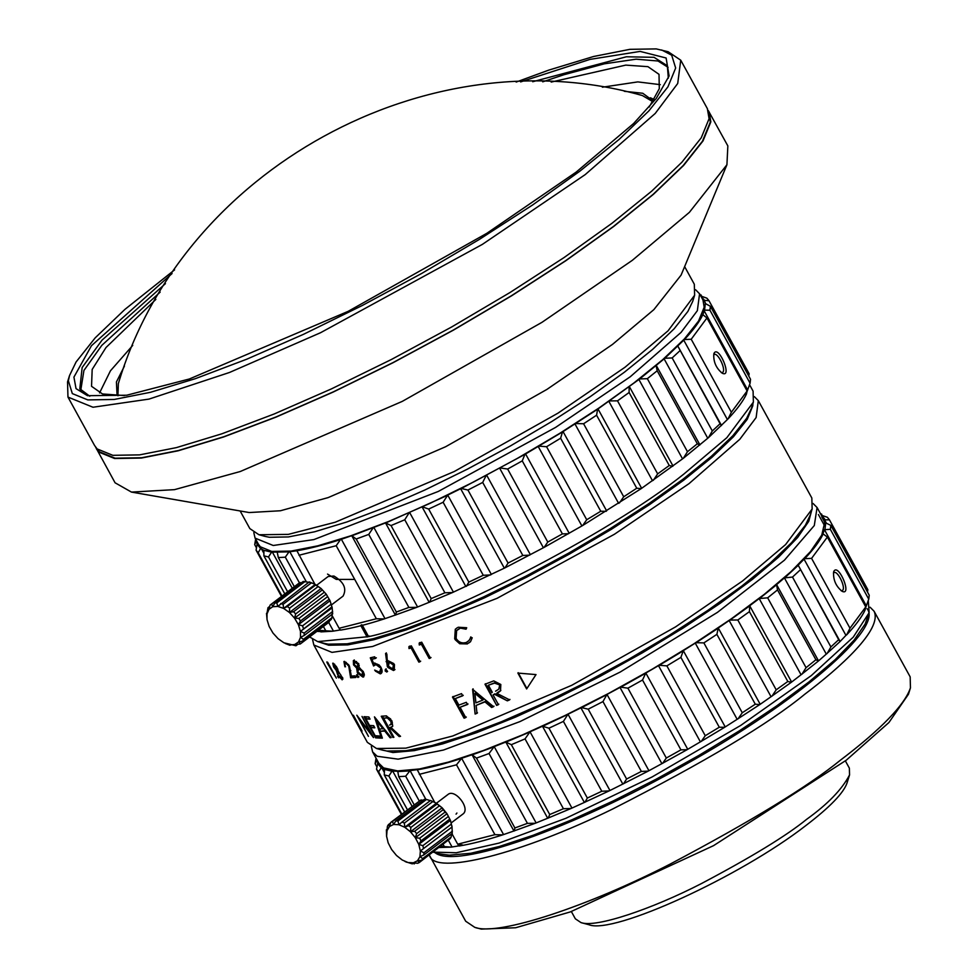 <?xml version="1.0" encoding="UTF-8"?>
<svg xmlns="http://www.w3.org/2000/svg" width="978" height="978" viewBox="0 0 978 978"><rect width="100%" height="100%" fill="white"/><g stroke="black" fill="none" stroke-linecap="round" stroke-linejoin="round"><path stroke-width="1.47" d="M571.36 911.545L575.345 918.807L580.969 922.584C595.639 928.183 651.947 909.039 701.336 883.623C751.483 857.107 786.581 835.677 806.642 819.319C827.804 804.112 842.107 789.319 849.552 774.931L849.369 768.158L845.371 760.896M847.633 779.295L847.07 782.913C843.598 793.024 829.845 807.241 805.835 825.566C740.297 876.594 613.389 934.723 589.037 924.76L580.956 922.584M429.611 855.603L465.675 921.215L474.782 927.352C498.548 936.435 589.868 905.396 670.016 864.161C751.361 821.141 808.305 786.373 840.86 759.845C870.029 737.73 903.525 708.659 910.457 687.852L908.464 694.233L888.916 722.534L846.263 760.199L713.561 845.64L570.296 911.924L515.626 927.755L481.274 929.1L474.807 927.352M910.457 687.852L910.163 676.849L874.087 611.238C882.743 629.502 839.589 667.962 804.784 694.233C768.952 723.732 704.955 761.96 612.827 808.928C521.763 853.733 434.513 875.921 429.611 855.591M870.114 607.228L874.087 611.238M434.929 852.596C455.442 869.919 573.45 828.439 685.333 764.6C798.195 701.581 883.867 628.047 867.034 608.634M456.909 813.024L456.066 814.136M458.291 844.405L462.484 844.968M439.672 853.88L449.33 855.175L470.821 853.256L499.159 846.52L533.255 835.236L571.788 819.833L613.292 800.909L656.165 779.185L698.757 755.505L739.441 730.774L776.642 705.933L808.94 681.947L835.09 659.734L854.075 640.162L865.188 623.952L867.902 616.042M433.046 852.095L456.261 852.767L499.061 843.085L565.895 818.293L652.033 776.997L740.676 725.456L811.263 675.615L853.244 637.167L869.149 612.705L868.293 600.688M826.288 522.937L824.588 519.844L825.31 522.717L830.823 525.369L869.222 595.211L868.745 599.159L865.542 607.986M845.933 635.358L846.655 634.869C855.701 625.272 861.862 616.971 865.127 609.954L865.762 606.935L849.98 628.218L811.581 558.377L804.76 558.683L804.05 559.171L845.933 635.358L840.102 641.531L838.684 639.698L830.897 646.923L792.498 577.069L784.405 577.9L826.288 654.099L818.378 661.055L815.909 659.759L806.055 667.668L767.657 597.827L759.185 598.56L801.068 674.759L791.324 682.289L787.816 681.483L776.202 689.832L737.815 619.991L730.016 620.064L729.16 620.517L771.055 696.715L759.772 704.588L755.285 704.197L742.265 712.754L703.867 642.901L696.104 642.693L695.26 643.108L737.155 719.307L724.661 727.29L719.282 727.229L705.26 735.713L666.862 665.871L659.319 665.284L658.5 665.651L700.395 741.85L687.094 749.686L680.92 749.857L666.311 758.023L627.913 688.182L620.761 687.155L620.003 687.448L661.886 763.647L648.182 771.116L641.36 771.422L626.605 779.014L588.206 709.172L581.617 707.62L580.932 707.852L622.815 784.05L609.111 790.909L601.788 791.251L587.35 798.048L548.951 728.194L542.472 726.226L584.367 802.425L571.079 808.476L563.426 808.733L549.734 814.527L511.335 744.686L505.809 742.033L547.692 818.231L535.235 823.28L527.435 823.354L514.893 827.963L476.506 758.121L472.044 754.771L513.927 830.97L502.668 834.882L494.905 834.662L457.704 844.185L451.922 833.672M826.288 654.099L840.102 641.531M801.068 674.759L818.378 661.055M771.055 696.715L791.324 682.289M737.155 719.307L759.772 704.588M700.395 741.85L724.661 727.29M661.886 763.647L687.094 749.686M622.815 784.05L648.182 771.116M584.367 802.425L609.111 790.909M547.692 818.231L571.079 808.476M513.927 830.97L535.235 823.28M457.704 844.185L459.122 846.019C471.433 843.977 485.944 840.261 502.668 834.882M458.988 845.836L451.2 847.119L440.626 846.337M439.073 847.523L451.2 847.119M867.474 592.032L867.853 589.685L829.454 519.844L824.588 519.844M829.454 519.844L827.376 517.276L821.3 515.21M821.801 516.946L824.454 521.775M818.415 514.55L824.674 525.919M822.425 515.492L820.566 513.89M377.056 760.004L375.136 763.684L376.065 758.207M375.136 763.684L376.885 766.862M377.264 760.383L377.875 762.864L376.506 769.209L401.347 814.393M401.824 814.038L378.596 771.776L381.567 767.4L384.268 772.302M381.567 767.4L384.537 769.026L384.268 774.906L404.623 811.911M407.435 809.784L388.865 776.006L391.97 771.214L392.655 770.982L412.056 806.275M392.655 770.982L397.765 771.3L398.682 776.63L414.122 804.711M419.195 800.872L405.65 776.251L410.063 770.627L425.882 799.381M443.144 844.442L444.049 846.092M448.266 840.114L451.958 846.826M410.063 770.627L417.19 769.637L434.684 802.302M494.905 834.662L456.506 764.82L461.628 758.268L503.511 834.466M461.628 758.268L472.044 754.771M514.257 830.994L514.893 827.963M527.435 823.354L489.037 753.512L494.196 746.63L536.078 822.828M494.196 746.63L505.809 742.033M548.157 818.158L549.734 814.527M563.426 808.733L525.039 738.891L530.015 731.801L571.91 807.999M530.015 731.801L542.472 726.226M584.942 802.278L587.35 798.048M601.788 791.251L563.401 721.397L568.01 714.221L609.893 790.42M568.01 714.221L580.932 707.852M623.499 783.818L626.605 779.014M641.36 771.422L602.961 701.581L606.996 694.429L648.891 770.627M606.996 694.429L620.003 687.448M662.644 763.341L666.311 758.023M680.92 749.857L642.522 680.016L645.822 673.023L687.705 749.221M645.822 673.023L658.5 665.651M701.202 741.483L705.26 735.713M719.282 727.229L680.896 657.387L683.292 650.651L725.175 726.85M683.292 650.651L695.26 643.108M737.999 718.891L742.265 712.754M755.285 704.197L716.886 634.355L718.268 627.998L760.15 704.197M718.268 627.998L729.16 620.517M771.899 696.263L776.202 689.832M787.816 681.483L749.417 611.641L749.686 605.761L791.569 681.947M749.686 605.761L759.185 598.56M801.899 674.27L806.055 667.668M815.909 659.759L777.51 589.917L776.593 584.599L818.476 660.786M776.593 584.599L784.405 577.9M827.07 653.597L830.897 646.923M838.684 639.698L798.17 565.15L840.053 641.348M798.17 565.15L804.05 559.171M846.655 634.869L849.98 628.218M865.762 606.935L827.364 537.081L822.901 533.744L824.454 529.697L866.349 605.883M868.745 599.159L830.346 529.318L824.454 529.697M378.889 763.329L383.584 767.901L397.679 770.921L419.586 768.952L448.486 762.082L483.254 750.578L522.558 734.869L564.881 715.578L608.597 693.426L652.045 669.27L693.524 644.05L731.471 618.719L764.405 594.257L791.068 571.604L810.432 551.641L821.764 535.113L824.625 522.68L823.366 518.963M825.774 522.655L824.967 529.257M821.483 515.161L824.98 519.452M376.701 760.053L376.652 759.27M380.992 767.547L377.496 763.256M391.97 771.214L384.281 769.356M409.305 770.933L397.667 771.569M460.772 758.683C444.061 764.062 429.538 767.779 417.227 769.82M493.34 747.094L472.374 754.796M529.184 732.29L506.274 741.972M567.228 714.722L543.059 726.079M606.287 694.918L581.617 707.62M645.199 673.5L620.761 687.155M682.778 651.091L659.319 665.284M717.876 628.389L696.104 642.693M749.429 606.091L730.016 620.064M776.483 584.856L760.016 598.084M798.219 565.345L785.187 577.411M823.231 533.768C819.98 540.773 813.818 549.074 804.76 558.683M830.823 525.369L830.346 529.318M820.518 513.792L821.691 514.147M378.596 771.776L376.506 769.209M388.865 776.006L384.268 774.906M405.65 776.251L398.682 776.63M456.506 764.82L419.305 774.344M451.261 822.877L462.777 814.148C471.041 808.843 454.953 788.219 447.924 794.527L436.396 803.256M489.037 753.512L476.506 758.121M525.039 738.891L511.335 744.686M563.401 721.397L548.951 728.194M602.961 701.581L588.206 709.172M642.522 680.016L627.913 688.182M680.896 657.387L666.862 665.871M716.886 634.355L703.867 642.901M749.417 611.641L737.815 619.991M777.51 589.917L767.657 597.827M800.297 569.856L792.498 577.069M834.124 570.846C839.087 564.037 852.388 596.446 842.07 591.287C835.909 586.287 833.097 579.832 833.598 571.934L834.124 570.846M827.364 537.081L811.581 558.377M841.117 590.712L842.095 590.59C846.716 589.196 837.889 570.235 834.063 572.607L833.439 573.132M813.109 503.511L817.082 507.533L814.295 525.541L784.442 560.174L717.473 612.35L620.174 672.057L519.978 721.581L443.499 750.028L398.119 759.16L377.178 756.263L372.594 751.886L371.334 746.385M811.667 510.504L808.757 521.311L797.645 537.509L778.647 557.093L752.51 579.294L720.211 603.279L683.011 628.12L642.326 652.852L599.734 676.531L556.861 698.255L515.357 717.18L476.812 732.583L442.728 743.867L414.391 750.603L392.899 752.534L377.997 748.916M404.379 823.073L402.031 822.058L430.528 800.469L436.42 803.268L432.875 801.483L404.379 823.073L404.758 827.266L410.467 831.789L414.696 831.251L443.205 809.662L442.142 807.791L436.42 803.268L437.08 804.05L408.572 825.64L410.858 827.449L410.467 831.789L415.332 837.73L416.64 833.635L445.149 812.033L447.007 813.745L450.442 820.395L452.032 826.972L452.239 833.427L423.743 855.016L423.914 852.743L452.423 831.153M410.467 831.789L442.142 807.791L447.007 813.745L450.442 820.395L452.032 826.972L420.369 850.958L418.767 844.393L415.332 837.73L419.66 838.207L448.168 816.618M405.748 861.789L412.154 863.818L415.442 863.048M414.281 863.929L413.376 862.804L417.704 863.281L419.354 862.462L417.496 860.762L419.929 856.642L420.369 850.958L452.032 826.972M436.42 803.268L404.758 827.266L398.89 824.723L393.584 824.454L389.464 826.508L387.031 830.615L386.591 836.3L388.18 842.865L391.628 849.527L396.493 855.481L402.202 859.992L408.07 862.547L413.376 862.804L417.496 860.762L421.726 860.224L450.235 838.635L451.2 836.985L422.704 858.574L419.929 856.642L423.743 855.016M402.031 822.058L398.89 824.723L397.973 821.043L395.846 820.933L393.584 824.454L392.422 821.581L390.772 822.4L389.464 826.508L388.4 824.637L387.422 826.288L387.031 830.615L386.383 829.845L386.591 836.459M448.046 840.285L419.354 862.462M421.726 860.224L422.704 858.574M451.494 834.002L451.2 836.985M423.914 852.743L420.369 850.958M423.498 848.305L422.863 845.677L451.359 824.075M422.863 845.677L418.767 844.393L421.041 840.872L449.538 819.283M450.442 820.395L418.767 844.393M421.041 840.872L419.66 838.207M447.007 813.745L415.332 837.73M397.973 821.043L426.469 799.454L430.564 800.725M395.846 820.933L424.342 799.344L426.469 799.454M392.422 821.581L420.919 799.992L423.193 800.224M390.772 822.4L420.919 799.992M388.4 824.637L390.577 822.987M386.383 829.845L387.141 829.271M445.149 812.033L443.205 809.662M416.64 833.635L414.696 831.251M442.142 807.791L437.08 804.05M410.858 827.449L439.366 805.86M404.758 827.266L408.572 825.64M391.665 724.123L392.337 722.314M382.679 750.175L386.885 751.031L405.919 750.713L432.105 745.554L464.428 735.725L501.653 721.63L542.35 703.793L584.954 682.901L627.827 659.771L669.319 635.272L707.827 610.37L741.899 585.993L770.187 563.108L791.642 542.57L805.42 525.174L810.224 515.137M313.84 645.003L367.361 742.363L376.481 748.5L405.833 748.146L452.753 735.994L571.714 685.309L675.602 626.861L742.534 581.005L785.591 544.575L812.143 509L811.838 498.01L758.317 400.65L756.128 417.545L739.808 439.281L689.013 483.645L614.416 534.257L497.056 598.328L372.63 646.47L331.982 652.375L313.84 645.003L312.569 639.502M754.344 396.628L758.317 400.65M349.403 665.932L351.334 676.104L354.965 675.859L355.858 677.485L350.625 677.791L348.755 666.116L345.686 663.06L346.236 662.387L344.928 663.121L345.148 665.957M344.427 661.385L348.767 664.881M345.54 666.764L344.867 666.788L343.926 661.531M470.638 641.568L467.826 643.463L460.137 643.267L455.137 638.389L454.697 638.866L455.283 629.282L457.374 627.656M467.423 643.927L459.697 643.744L455.21 639.71L455.65 639.233M470.491 637.338L472.215 637.766L470.504 641.727L468.755 643.011M466.518 642.301L468.975 640.553L470.626 637.803L469.171 640.321M458.23 627.24L466.689 627.729L466.017 629.196L460.345 628.12L456.628 630.614L456.09 638.426C458.535 642.191 461.763 643.573 465.772 642.583M358.681 664.16L359.207 667.681L363.29 671.629L364.403 675.028L362.972 677.118L357.789 673.377M353.853 660.431L358.156 663.341M357.325 672.595L356.64 668.035L353.523 664.832L353.364 660.59M363.743 676.837L362.972 677.118L363.877 676.495L360.919 675.321M380.76 666.947L379.953 667.558L376.029 664.588L376.848 663.989L373.584 665.994L370.283 657.815L374.66 656.8L375.552 658.426L371.921 659.282L373.645 663.585L374.721 662.998L380.259 666.262M374.647 670.089L379.452 672.216L380.858 671.348M379.452 672.216L381.188 667.852L380.271 671.617M380.955 667.387C382.704 670.871 382.471 673.035 380.283 673.866L375.332 671.067M381.188 673.451L380.283 673.866L381.114 673.255L377.202 671.605M374.342 665.223L373.682 663.561L374.721 662.998M333.033 663.17L336.469 666.654M337.606 674.637L336.298 670.48L333.645 666.972L332.74 663.206M336.97 667.485L337.948 670.712L342.777 678.304L342.178 679.844L338.058 675.419M394.978 669.588L394.244 669.918L388.132 666.018L387.349 666.617L385.564 653.475L386.848 654.099L387.3 661.372L388.058 660.773M394.244 669.918L393.486 670.505L387.863 667.424L388.633 666.837M394.476 664.612L394.22 670.174M388.413 660.896L393.828 663.597M496.763 693.316L509.611 699.869L507.337 700.847L494.526 694.27L493.059 694.881L498.425 704.649L496.628 705.407L484.99 684.245L493.756 680.884L500.822 684.478L500.491 690.871L498.328 692.558M392.643 726.348L390.699 727.241L400.54 736.324L399.158 736.544L389.391 727.424L388.547 727.522L393.914 737.302L392.887 737.424L381.249 716.251L386.42 715.872L391.86 720.847L392.753 726.202L391.591 727.033L392.753 726.202M526.629 688.952L517.9 673.084L536.017 674.588L526.629 688.952M493.56 706.678L491.628 707.485L484.978 701.886L476.164 705.407L476.971 713.329L475.112 714.05L472.594 689.307L493.56 706.678M461.53 693.634L462.728 695.798L455.296 698.585L458.878 705.101L466.31 702.314L467.496 704.49L460.076 707.265L465.748 717.583L464.085 718.182L452.459 697.021L461.53 693.634M353.351 715.236L362.08 731.116L355.552 720.823L353.351 715.236M391.151 737.608L390.075 737.718L384.757 731.067L380.112 731.324L382.374 738.133L381.457 738.145L374.464 716.85L391.151 737.608M368.865 716.972L370.063 719.136L365.943 718.928L369.525 725.444L373.645 725.652L374.831 727.815L370.711 727.62L375.185 735.749L379.305 735.957L380.503 738.133L375.65 737.852L364.012 716.691L368.865 716.972M373.498 737.583L359.843 719.93L368.437 736.361L356.799 715.199L370.503 732.987L362.019 716.434L373.608 737.51M327.63 662.253L336.359 678.133L327.471 663.487L326.823 661.959L327.63 662.253M338.718 677.852L337.569 676.434L338.718 677.852M357.985 676.104L358.021 677.497L356.603 676.25L356.567 674.857L357.985 676.104M421.701 642.179L430.43 658.047L429.195 658.5L421.371 644.245L419.269 645.003L419.171 643.096L421.701 642.179M411.322 645.859L420.051 661.727L418.865 662.13L411.029 647.888L409.012 648.573L408.89 646.69L411.322 645.859M387.007 670.492L386.811 672.045L385.161 670.957L385.356 669.404L387.007 670.492M752.913 403.621L752.803 405.772L747.241 419.354L733.463 436.738L712.021 457.276L683.72 480.174L649.661 504.538L611.14 529.453L569.648 553.939L526.775 577.081L484.183 597.961L443.486 615.798L406.249 629.905L373.926 639.722L347.74 644.893L328.706 645.211L319.231 642.033M385.161 670.957L386.139 668.805M409.012 648.573L409.525 646.128M418.865 662.13L419.501 661.58L411.665 647.338L411.029 647.888M411.665 647.338L409.66 648.023M420.674 661.177L419.501 661.58M419.269 645.003L419.77 642.558M429.195 658.5L429.782 657.962L421.958 643.72L421.371 644.245M356.603 676.25L357.496 674.233M327.471 663.487L328.107 663.108M375.65 737.852L376.664 737.229L375.882 735.811M365.442 716.813L366.432 718.622M370.21 725.505L371.212 727.302M370.711 727.62L374.476 727.155M365.943 718.928L369.696 718.475M380.308 731.202L379.611 729.136M376.909 720.884L376.322 719.05M381.457 738.145L382.215 737.656M380.112 731.324L385.699 730.444M390.075 737.718L390.833 737.216M384.757 731.067L385.491 730.578M356.212 720.456L355.552 720.823M464.085 718.182L464.672 717.656L453.034 696.483M460.076 707.265L468.034 703.964M455.296 698.585L463.254 695.285M475.112 714.05L473.071 688.818M476.164 705.407L485.443 701.397L492.068 706.996L491.628 707.485M475.442 692.901L483.315 699.6L482.863 700.089L474.966 693.39L475.442 692.901M494 706.202L492.068 706.996M477.484 712.828L475.638 713.537M527.655 687.387L535.981 674.575M526.885 688.549L518.169 672.681M392.887 737.424L393.682 736.874M382.435 716.104L383.596 718.219M383.633 718.28L388.669 727.449M388.547 727.522L389.391 727.424M399.158 736.544L400.063 735.921L396.762 732.889M387.349 725.358L383.474 718.304L385.662 718.011L387.398 718.011L391.041 721.605L391.933 720.994L391.823 724.038L389.513 725.101M383.474 718.304L388.29 717.387L390.687 719.038M496.628 705.407L485.418 683.769M493.059 694.881L494.929 693.805L507.337 700.847M492.276 692.253L488.401 685.199L494.978 682.681L499.355 684.82L494.599 683.133L488.401 685.199M495.565 691.189L498.756 689.184L499.636 685.419L498.927 688.964M500.858 690.419L497.154 692.864M509.966 699.417L507.716 700.407M498.841 704.184L497.044 704.942M388.132 666.018L386.322 652.876M333.522 663.353L333.889 664.673M371.921 659.282L376.359 657.815M376.261 664.05L375.442 664.661M356.64 668.035L357.056 667.118M353.523 664.832L354.146 664.417M466.396 628.744L460.345 628.12M455.137 638.389L455.43 629.123M459.44 628.451L456.922 630.284M470.87 636.886L470.626 637.803M350.625 677.791L351.469 676.091M349.941 671.091L350.809 670.517M355.564 676.959L351.591 677.155M344.672 663.426L344.537 661.385M337.166 669.71L336.298 670.48M355.613 661.434L354.232 662.228L356.53 661.531M359.244 665.456L357.532 667.143L354.317 664.759L354.696 662.057L357.826 664.233L357.532 667.143M364.073 673.39L362.667 675.285M359.831 668.145L357.899 668.964L360.173 668.231M357.422 669.991L357.557 667.412M353.865 662.864L354.268 659.954M346.236 662.387L345.283 663.011M341.579 678.182L342.887 679.148M337.496 671.446L337.312 669.857M338.119 674.771L337.948 671.617L340.894 675.028L341.285 678.219L338.119 674.771M336.725 669.881L334.146 667.082L333.901 664.795L336.408 667.375L336.725 669.881L337.948 669.221M334.659 664.196L333.632 664.832L334.672 664.319M342.642 677.546L341.285 678.219M337.324 671.568L338.351 671.067M487.985 685.664L491.861 692.717M389.672 662.485L393.462 665.003L392.643 668.866L388.413 666.397L389.085 662.583L390.43 661.898L394.22 664.417L393.413 668.267M389.207 662.289L388.449 662.888L389.207 662.289M394.048 667.95L392.643 668.866M393.462 665.003L394.22 664.417M358.926 668.769L362.483 671.788L362.08 675.492L357.728 671.715L359.354 668.145M363.131 671.348L362.483 671.788M358.73 663.61L357.826 664.233M383.779 728.463L379.403 729.136L376.787 720.969L383.058 728.94M377.471 720.517L376.787 720.969M391.616 720.419L390.748 721.018M391.041 721.605L390.931 724.661M379.354 665.126L376.848 663.989M371.946 659.258L371.273 657.595M482.863 700.089L475.907 702.876L474.966 693.39M323.926 643.292L328.119 644.147L347.153 643.83L373.339 638.671L405.674 628.842L442.9 614.746L483.597 596.91L526.201 576.018L569.062 552.888L610.553 528.389L649.074 503.487L683.133 479.11L711.434 456.225L732.877 435.687L746.654 418.291L751.471 408.254M309.574 636.935L317.716 641.617L368.596 636.641C437.252 622.473 610.138 533.328 683.781 474.122L726.837 437.692L753.378 402.117L753.084 391.127L749.613 384.806M362.202 625.003L368.596 636.641M361.505 624.783L367.911 636.421L367.117 637.02L360.711 625.382M340.393 629.942L332.593 631.226L318.315 630.309M318.473 630.59L320.931 631.886L332.593 631.226M320.332 631.568L316.933 631.36M702.827 314.659L706.96 317.972L747.106 390.992L746.471 394.024C743.219 401.029 737.07 409.33 728.035 418.926L708.475 437.643L683.329 458.303L641.213 488.621L582.668 525.516L544.123 547.374L504.966 567.863L508.071 563.059L467.936 490.039L461.335 488.487L524.929 454.354L562.497 431.946L597.582 409.244L639.698 378.938L664.844 358.278L684.404 339.549C693.439 329.953 699.588 321.664 702.827 314.659L704.551 310.148L705.334 303.559L710.395 306.273L750.542 379.293L750.077 383.229L746.886 392.019M504.966 567.863L452.545 592.534L444.892 592.79L431.188 598.585L391.041 525.565L385.515 522.924L429.159 602.289L416.689 607.35L408.89 607.424L396.347 612.032L356.2 539.012L351.738 535.675L395.369 615.04L384.109 618.952L376.347 618.744L339.121 628.279L332.092 615.517M429.159 602.289L452.545 592.534M395.369 615.04L416.689 607.35M339.121 628.279L340.527 630.125C352.85 628.072 367.373 624.343 384.109 618.952M491.359 574.465L447.728 495.088L460.65 488.719L504.293 568.084M447.728 495.088L443.12 502.264L483.266 575.284L490.577 574.954M460.65 488.719L461.335 488.487M258.461 544.281L260.319 546.775L271.701 551.421L291.114 551.091L317.813 545.822L350.784 535.81L388.755 521.421L430.259 503.242L473.694 481.934L517.423 458.34L559.734 433.364L599.013 407.96L633.744 383.107L662.607 359.77L684.478 338.828L698.524 321.09L704.197 307.239L702.95 299.94M256.835 541.311L257.08 544.233L260.588 548.511L263.901 550.321L271.603 552.154L288.962 551.861L296.896 550.748C309.219 548.707 323.742 544.978 340.466 539.587L351.738 535.675M385.515 522.924L352.068 535.699M446.946 495.589L385.992 522.851M705.334 303.559L704.539 300.356L700.847 296.126M256.639 540.981L256.224 540.211M422.777 506.959L428.67 509.073L443.12 502.264M428.67 509.073L468.817 582.093L483.266 575.284M468.817 582.093L466.408 586.323M367.899 636.421L369.391 636.042M333.351 630.932L328.694 622.448M306.2 581.531L289.72 551.568M314.904 584.233L296.896 550.748M340.466 539.587L336.2 545.724L376.347 618.744M341.322 539.171L384.953 618.536M395.711 615.064L396.347 612.032M373.046 527.986L368.743 534.404L408.89 607.424M373.902 527.521L417.533 606.898M429.623 602.228L431.188 598.585M408.902 513.169L404.758 519.77L444.892 592.79M409.733 512.68L453.364 592.045M422.203 507.105L465.834 586.47M529.648 555.149L522.827 555.455L508.071 563.059M486.017 475.785L482.692 482.435L522.827 555.455M486.726 475.296L530.357 554.66M499.721 468.315L543.365 547.68M544.123 547.374L547.778 542.056L507.643 469.037L500.491 468.01M568.56 533.719L562.399 533.89L547.778 542.056M524.929 454.354L522.252 460.87L562.399 533.89M525.541 453.878L569.184 533.255M538.218 446.506L581.861 525.871M582.668 525.516L586.727 519.746L546.58 446.726L539.037 446.139M606.128 511.311L600.749 511.249L586.727 519.746M562.497 431.946L560.614 438.23L600.749 511.249M563.01 431.506L606.641 510.883M574.978 423.963L618.609 503.34M619.453 502.924L623.719 496.775L583.585 423.755L575.822 423.547M641.213 488.621L636.739 488.23L623.719 496.775M597.582 409.244L596.592 415.21L636.739 488.23M597.961 408.853L641.605 488.23M608.866 401.371L652.497 480.748M653.353 480.284L657.656 473.865L617.509 400.846L609.71 400.919M672.754 466.31L669.258 465.516L657.656 473.865M629.123 386.946L629.111 392.496L669.258 465.516M629.367 386.616L672.998 465.98M638.866 379.415L682.497 458.792M683.329 458.303L687.473 451.702L647.338 378.682L639.698 378.938M699.783 445.088L697.326 443.792L687.473 451.702M656.152 365.723L657.179 370.772L697.326 443.792M656.262 365.454L699.893 444.819M664.062 358.767L707.693 438.132M708.475 437.643L712.302 430.956L672.155 357.936L664.844 358.278M721.495 425.577L720.089 423.743L712.302 430.956M677.864 346.212L720.089 423.743M677.815 346.029L721.446 425.393M683.683 340.038L727.326 419.415M728.035 418.926L731.361 412.264L691.214 339.244L684.404 339.549M747.106 390.992L731.361 412.264M704.05 310.588L747.681 389.953M750.077 383.229L709.93 310.209L704.551 310.148M704.148 300.747L705.847 303.828M748.781 376.09L749.16 373.767L709.013 300.747L704.539 300.356M701.018 296.077L706.911 298.192L709.013 300.747M701.947 296.407L700.138 294.818M256.273 541.03L254.708 544.673L255.637 539.147M254.708 544.673L256.468 547.863M281.505 596.421L256.089 550.186L257.08 544.233M260.588 548.511L258.192 552.753L281.994 596.042M261.175 548.365L263.889 553.291M284.806 593.915L263.889 555.859L263.901 550.321M271.603 552.154L268.498 556.959L287.63 591.776M272.275 551.934L292.263 588.267M294.341 586.69L278.327 557.57L277.3 552.509M288.962 551.861L285.307 557.179L299.427 582.864M323.388 626.47L325.442 630.199M482.692 482.435L467.936 490.039M253.815 532.619L255.075 538.12L273.229 545.492L313.865 539.587L438.291 491.445L555.651 427.374L630.26 376.762L681.055 332.398L697.363 310.662L699.563 293.767L695.59 289.745M278.327 557.57L285.307 557.179M263.889 555.859L268.498 556.959M256.089 550.186L258.192 552.753M701.214 295.075L700.089 294.733M709.93 310.209L710.395 306.273M691.214 339.244L706.96 317.972M672.155 357.936L679.942 350.723M647.338 378.682L657.179 370.772M617.509 400.846L629.111 392.496M583.585 423.755L596.592 415.21M546.58 446.726L560.614 438.23M507.643 469.037L522.252 460.87M391.041 525.565L404.758 519.77M356.2 539.012L368.743 534.404M298.975 555.26L336.2 545.724M343.046 596.115C347.007 588.744 343.963 582.044 333.914 576.03L328.168 576.494L316.676 585.211M714.319 352.777C719.27 345.98 732.583 378.364 722.277 373.229C716.116 368.229 713.292 361.774 713.806 353.865L714.319 352.777L714.258 354.549C718.084 352.178 726.911 371.139 722.302 372.532L721.324 372.655M354.733 579.428L336.31 579.428L327.532 574.086M265.16 536.409L269.366 537.264L288.4 536.946L314.586 531.787L346.909 521.959L384.134 507.863L424.831 490.027L467.435 469.134L510.308 446.005L551.8 421.506L590.309 396.603L624.38 372.227L652.668 349.342L674.123 328.804L687.901 311.407L692.705 301.371M684.637 266.615L694.319 284.243L694.625 295.234L668.072 330.808L625.015 367.239L558.083 413.095L454.195 471.543L335.234 522.228L288.314 534.379L258.962 534.746L249.842 528.597L240.148 510.968M708.268 110.526L727.852 145.918L726.923 164.756L681.104 275.099L653.866 309.635L612.485 344.427L546.959 389.391L445.601 446.75L328.119 497.606L280.417 510.76L249.207 512.545L131.48 492.093L115.074 482.79L95.685 447.276M726.923 164.756L689.368 212.36L632.314 260.331L541.983 322.324L402.251 401.396L240.282 471.506L174.512 489.648L131.48 492.093M709.246 112.054L710.835 121.871L702.999 140.954L683.634 165.416L653.475 194.28L613.695 226.468L565.81 260.735L511.653 295.759L453.327 330.185L393.046 362.716L333.156 392.08L275.943 417.154L223.595 436.983L178.143 450.797L141.333 458.059L114.56 458.499L98.876 452.105L96.455 448.926M97.213 449L99.414 451.799L115.074 458.193L141.786 457.741L178.546 450.491L223.913 436.701L276.163 416.909L333.278 391.885L393.07 362.569L453.23 330.099L511.457 295.723L565.516 260.771L613.328 226.566L653.035 194.439L683.145 165.612L702.473 141.211L710.285 122.152L708.903 112.727M94.573 445.479L97.128 448.926L112.825 455.32L139.585 454.88L176.407 447.618L221.847 433.804L274.195 413.975L331.408 388.902L391.31 359.537L451.579 327.019L509.905 292.581L564.061 257.556L611.947 223.302L651.739 191.113L681.886 162.238L701.25 137.788L709.087 118.693L707.351 108.619M516.176 82.066L548.744 70.123L593.56 56.504L629.856 49.34L656.238 48.9L668.157 51.736L680.737 60.196L677.717 83.485L655.223 113.46L585.186 174.622L482.35 244.39L320.539 332.728L229.5 372.471L149.011 399.097L92.971 407.239L67.959 397.08L67.543 381.921L69.536 375.54L76.088 361.97L95.184 337.862L124.915 309.39L174.597 269.855M661.703 49.988L671.703 55.208L675.664 68.02L667.937 86.834L648.842 110.942L619.111 139.414L579.893 171.15L532.68 204.928L479.293 239.451L421.775 273.4L362.349 305.466L303.302 334.415L246.896 359.146L195.294 378.694L150.478 392.3L114.181 399.464L87.788 399.904L72.323 393.596L68.374 380.784L69.536 375.54M172.079 273.534L91.467 345.699L73.925 377.105L76.04 388.633L87.507 395.699L126.7 395.222L189.329 378.999L348.144 311.346L486.824 233.302L576.176 172.091L633.658 123.46L656.214 98.509L669.099 75.966L666.116 57.995L640.125 51.406L589.966 59.401L520.626 81.907M532.704 81.724L626.397 56.773L654.037 57.323L667.351 65.758L668.329 78.179M89.78 396.237L79.817 388.755L82.152 367.532L101.981 340.197L165.441 283.632M542.717 81.822L564 74.719L604.38 63.815L636.116 59.181L658.011 61.003L668.096 67.348M80.771 390.234L83.925 370.454L101.798 345.368L160.16 292.141M649.184 107.091L659.294 88.68L659.013 74.34L647.949 66.663L625.798 65.11L551.189 82.079M155.844 299.427L105.991 347.532L92.177 369.427L91.541 386.31L102.507 393.963L124.45 395.564M602.375 87.201L637.815 81.895L660.297 84.658M99.56 392.936L110.441 370.809L132.739 345.393M124.426 366.114L116.419 381.958L117.03 394.354L117.959 395.784M652.839 101.724L652.13 100.172L642.766 93.265L624.331 91.296M117.91 395.723L118.35 383.62C182.165 169.426 427.313 34.646 642.375 95.538L652.815 101.651M650.382 97.763L654.196 99.536M332.227 608.169L330.051 600.724L326.224 594.172L321.09 588.511L313.583 583.621M301.774 582.558L298.559 583.511M309.476 582.411L303.266 581.433L274.781 603.023L272.752 606.715L271.578 604.062L300.063 582.485M297.422 644.649L295.931 645.773L294.806 644.478L300.234 644.025L329.121 622.106L300.637 643.695L298.547 641.898L302.715 641.103L331.2 619.514L331.982 617.693L303.498 639.282L300.515 637.35L304.195 635.468L332.679 613.878L332.117 607.399L330.051 600.724L326.224 594.172L321.09 588.511L315.271 584.428L309.244 581.922L277.825 606.409L276.811 602.9L305.295 581.311M332.178 607.815L300.466 631.385L331.884 606.898M331.982 617.693L332.165 613.365M329.121 622.106L329.464 620.822M271.578 604.062L270.075 605.101L268.999 609.294L267.996 607.693L267.055 612.925M266.517 613.328L267.08 619.808L269.146 626.482L272.972 633.035L278.107 638.695L283.926 642.778L295.931 645.773M315.784 584.942L287.3 606.531L283.62 608.414L277.825 606.409L272.752 606.715L268.999 609.294L267.031 613.842L266.994 619.27M267.996 607.693L269.732 606.384M298.962 583.181L270.075 605.101M276.811 602.9L274.781 603.023M322.08 590.113L293.596 611.702L289.439 612.497L283.62 608.414L283.082 604.318L311.566 582.729M283.62 608.414L315.271 584.428M283.082 604.318L280.759 603.512M327.385 596.812L298.901 618.402L294.574 618.157L289.439 612.497L289.622 608.157L318.107 586.58M289.439 612.497L321.09 588.511M289.622 608.157L287.3 606.531M331.065 604.233L302.581 625.822L298.4 624.71L294.574 618.157L295.649 613.964L324.134 592.375M294.574 618.157L326.224 594.172M295.649 613.964L293.596 611.702M332.654 611.482L304.17 633.072L300.466 631.385L298.4 624.71L300.442 621.018L328.926 599.441M298.4 624.71L330.051 600.724M300.442 621.018L298.901 618.402M303.4 628.487L302.581 625.822M304.195 635.468L304.17 633.072M302.715 641.103L303.498 639.282M290.356 644.967L294.806 644.478L298.547 641.898L300.515 637.35L300.466 631.385M285.6 643.573L289.953 645.284M387.594 671.446L385.955 670.358M421.958 643.72L419.868 644.465M431.005 657.509L429.782 657.962M358.95 676.874L357.545 675.615M380.136 737.473L376.664 737.229M466.31 717.045L464.672 717.656M386.09 661.666L386.86 661.067M388.29 717.387L387.398 718.011M386.579 717.387L385.662 718.011M391.603 727.021L392.496 726.409M849.552 774.931L847.058 782.913M433.498 852.217L439.953 853.953M869.149 612.705L867.156 619.098M372.594 751.886L378.999 763.525M817.082 507.533L823.476 519.171M406.701 862.229L404.953 861.447M451.909 825.872L452.044 826.813M812.143 509L810.151 515.394M382.948 750.248L376.481 748.5M753.378 402.117L751.385 408.511M324.183 643.365L317.716 641.617M255.075 538.12L258.571 544.477M699.563 293.767L703.048 300.112M694.625 295.234L692.632 301.627M265.429 536.482L258.962 534.746M680.737 60.196L707.497 108.876M94.719 445.76L67.959 397.08M79.817 388.755L81.504 391.823M331.542 604.844L343.046 596.128M313.987 583.793L312.862 583.291M285.209 643.414L286.334 643.915M337.312 671.556L338.339 670.932"/></g></svg>
